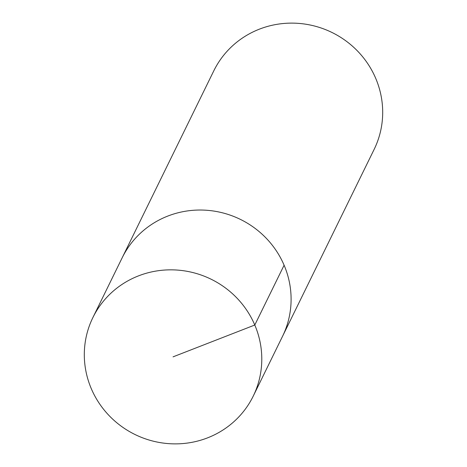 <?xml version="1.0" encoding="UTF-8"?>
<svg xmlns="http://www.w3.org/2000/svg" width="467" height="467" viewBox="0 0 467 467"><rect width="100%" height="100%" fill="white"/><g stroke="black" fill="none" stroke-linecap="round" stroke-linejoin="round"><path stroke-width="0.7" d="M207.593 437.848A89.279 86.471 26.1 0 1 108.957 415.443A89.279 86.471 26.1 0 1 92.88 317.572A89.279 86.471 26.1 0 1 138.506 275.874A89.279 86.471 26.1 0 1 237.143 298.279A89.279 86.471 26.1 0 1 253.219 396.144A89.279 86.471 26.1 0 1 207.593 437.848M167.816 216.063A89.279 86.471 -153.9 0 0 122.191 257.766A89.279 86.471 26.1 0 1 167.816 216.063A89.279 86.471 26.1 0 1 266.453 238.468A89.279 86.471 26.1 0 1 282.529 336.333A89.279 86.471 -153.9 0 0 266.453 238.468A89.279 86.471 -153.9 0 0 167.816 216.063M253.219 396.144L374.12 149.428A89.279 86.471 -153.9 0 0 358.043 51.557A89.279 86.471 -153.9 0 0 259.407 29.152A89.279 86.471 -153.9 0 0 213.781 70.856L92.88 317.572M173.047 356.858L254.789 325.02L284.099 265.209"/></g></svg>

